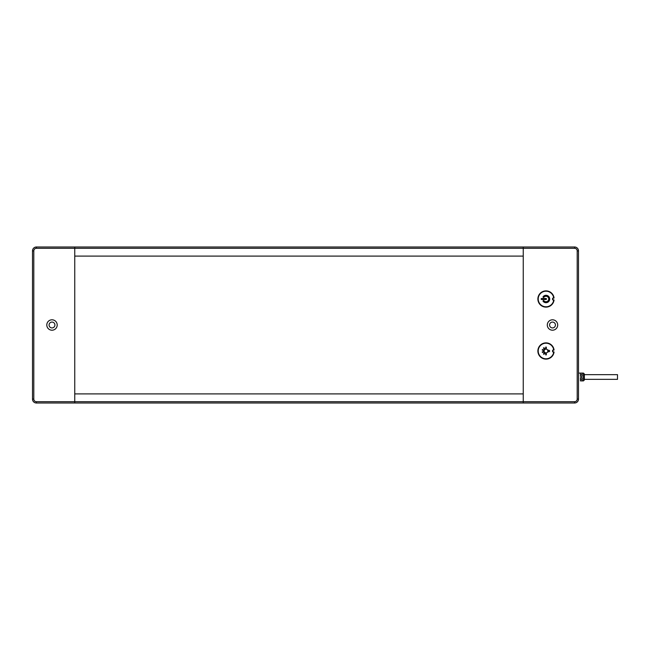 <?xml version="1.0" encoding="UTF-8"?>
<svg xmlns="http://www.w3.org/2000/svg" width="650" height="650" viewBox="0 0 650 650"><rect width="100%" height="100%" fill="white"/><g stroke="black" fill="none" stroke-linecap="round" stroke-linejoin="round"><path stroke-width="0.97" d="M74.75 256.1L74.75 247L523.25 247L523.25 256.1L74.75 256.1M74.75 403L74.75 393.9L523.25 393.9L523.25 403L574.6 403L36.4 403A3.9 3.9 0 0 1 32.5 399.1L32.5 250.9A3.9 3.9 0 0 1 36.4 247L74.75 247L74.75 403M584.35 379.34L617.5 379.34L617.5 374.66L584.35 374.66M580.45 380.9L583.44 380.9L584.35 379.99L584.35 374.01L583.44 373.1L578.5 373.1M580.45 374.749L582.14 374.749M582.14 379.251L580.45 379.251M580.45 377.65L580.45 380.843L582.14 380.843L582.14 377.65L580.45 377.65M580.45 373.157L580.45 376.35L582.14 376.35L582.14 373.157L580.45 373.157M583.44 380.9L583.44 373.1M52 327.925A2.925 2.925 0 0 1 49.075 325A2.925 2.925 0 0 1 52 322.075A2.925 2.925 0 0 1 54.925 325A2.925 2.925 0 0 1 52 327.925M52 319.8A5.2 5.2 0 0 0 46.8 325A5.2 5.2 0 0 0 52 330.2A5.2 5.2 0 0 0 57.2 325A5.2 5.2 0 0 0 52 319.8M541.645 299.488L546 299.488A0.487 0.487 0 0 0 546.488 299A0.487 0.487 0 0 0 546 298.512L541.645 298.512A0.487 0.487 0 0 0 541.158 299A0.487 0.487 0 0 0 541.645 299.488M543.164 301.381A3.705 3.705 0 0 0 548.543 301.697A3.705 3.705 0 0 0 548.543 296.303A3.705 3.705 0 0 0 543.164 296.619A0.487 0.487 0 0 0 543.221 297.302A0.487 0.487 0 0 0 543.912 297.245A2.73 2.73 0 0 1 547.877 297.017A2.73 2.73 0 0 1 547.877 300.983A2.73 2.73 0 0 1 543.912 300.755A0.487 0.487 0 0 0 543.221 300.698A0.487 0.487 0 0 0 543.164 301.381M553.694 300.292A7.8 7.8 0 0 1 541.734 305.524A7.8 7.8 0 0 1 541.734 292.476A7.8 7.8 0 0 1 553.694 297.708A1.3 1.3 0 0 0 552.5 299A1.3 1.3 0 0 0 553.694 300.292M549.006 351.658A0.658 0.658 0 0 0 549.656 351A0.658 0.658 0 0 0 549.006 350.342A1.308 1.308 0 0 1 548.381 350.179L548.381 351.821A1.308 1.308 0 0 1 549.006 351.658M544.204 349.058L544.708 348.692L543.969 347.677L543.465 348.043L544.204 349.058M543.603 352.113L543.408 351.512L542.214 351.902L542.409 352.495L543.603 352.113M546.317 353.624L545.683 353.624L545.683 354.884L546.317 354.884L546.317 353.624M544.708 353.308L544.204 352.942L543.465 353.957L543.969 354.323L544.708 353.308M543.408 350.488L543.603 349.887L542.409 349.505L542.214 350.098L543.408 350.488M545.683 348.376L546.317 348.376L546.317 347.116L545.683 347.116L545.683 348.376M547.747 349.895A5.021 5.021 0 0 1 547.137 349.497A1.885 1.885 0 0 0 544.611 352.267A1.885 1.885 0 0 0 547.137 352.503A5.021 5.021 0 0 1 547.747 352.105L547.747 349.895M553.694 352.292A7.8 7.8 0 0 1 541.734 357.524A7.8 7.8 0 0 1 541.734 344.476A7.8 7.8 0 0 1 553.694 349.708A1.3 1.3 0 0 0 552.5 351A1.3 1.3 0 0 0 553.694 352.292M552.5 322.075A2.925 2.925 0 0 0 549.575 325A2.925 2.925 0 0 0 552.5 327.925A2.925 2.925 0 0 0 555.425 325A2.925 2.925 0 0 0 552.5 322.075M552.5 330.2A5.2 5.2 0 0 1 547.3 325A5.2 5.2 0 0 1 552.5 319.8A5.2 5.2 0 0 1 557.7 325A5.2 5.2 0 0 1 552.5 330.2M554.068 298.025L553.8 298.025A0.975 0.975 0 0 0 552.825 299A0.975 0.975 0 0 0 553.8 299.975L554.068 299.975A8.125 8.125 0 0 1 541.661 305.866A8.125 8.125 0 0 1 541.661 292.134A8.125 8.125 0 0 1 554.068 298.025M554.068 350.025L553.8 350.025A0.975 0.975 0 0 0 552.825 351A0.975 0.975 0 0 0 553.8 351.975L554.068 351.975A8.125 8.125 0 0 1 541.661 357.866A8.125 8.125 0 0 1 541.661 344.134A8.125 8.125 0 0 1 554.068 350.025M577.2 399.1L578.5 399.1A3.9 3.9 0 0 1 574.6 403A3.9 3.9 0 0 0 578.5 399.1L578.5 250.9A3.9 3.9 0 0 0 574.6 247L523.25 247L574.6 247L574.6 248.3A2.6 2.6 0 0 1 577.2 250.9L577.2 399.1A2.6 2.6 0 0 1 574.6 401.7L523.25 401.7L523.25 403M523.25 247L523.25 248.3L574.6 248.3M523.25 401.7L523.25 248.3L36.4 248.3A2.6 2.6 0 0 0 33.8 250.9L33.8 399.1A2.6 2.6 0 0 0 36.4 401.7L523.25 401.7M36.4 247L36.4 248.3M36.4 403L36.4 401.7M32.5 399.1L33.8 399.1M32.5 250.9L33.8 250.9M574.6 403L574.6 401.7M578.5 250.9L577.2 250.9"/></g></svg>
